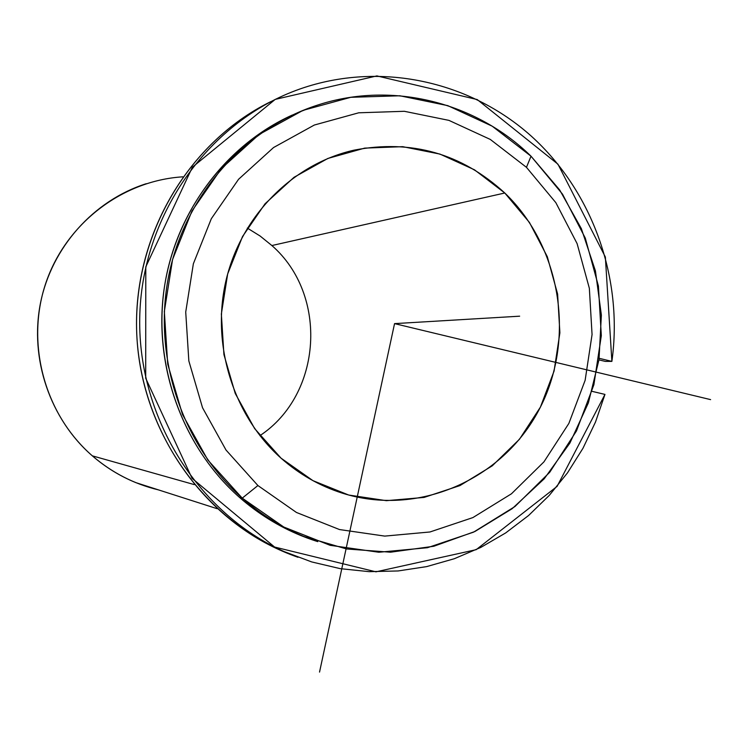 <?xml version="1.0" encoding="UTF-8"?>
<svg xmlns="http://www.w3.org/2000/svg" width="748" height="748" viewBox="0 0 748 748"><rect width="100%" height="100%" fill="white"/><g stroke="black" fill="none" stroke-linecap="round" stroke-linejoin="round"><path stroke-width="1.12" d="M504.788 193.003C561.701 247.476 576.007 340.387 538.859 410.1C502.104 480.001 417.786 517.074 342.294 493.147C319.667 485.938 299.247 474.269 281.024 458.15C232.993 415.346 210.796 343.837 226.251 279.462C241.772 215.078 293.291 163.793 354.225 150.114C411.447 139.193 461.638 153.49 504.788 193.003L271.879 245.54L504.788 193.003L474.484 169.805L439.908 154.069L402.714 146.673L364.715 148.113L327.848 158.454L294.02 177.304L265.044 203.783L242.502 236.574L227.663 273.983L221.352 314.029L223.923 354.58L235.237 393.448L254.638 428.585L281.024 458.15L312.954 480.655L348.708 495.036L386.398 500.674L424.107 497.42L459.964 485.574L492.259 465.826L519.486 439.235L540.402 407.127L554.072 371.073L559.887 332.785L557.606 294.048L547.302 256.676L529.434 222.446L504.788 193.003M259.911 435.654C322.257 394.495 328.475 294.908 271.879 245.54L260.145 236.041L247.326 228.084L260.145 236.041L271.879 245.54C328.475 294.908 322.257 394.495 259.911 435.654M292.188 115.099C225.148 145.421 174.817 213.115 163.971 290.056C153.34 367.025 183.092 447.622 239.454 497.355C262.819 517.775 288.924 532.539 317.76 541.636L300.733 535.493C278.415 526.321 257.985 513.614 239.454 497.355L242.249 498.14C260.884 514.493 281.426 527.275 303.866 536.494L346.558 548.957L390.475 552.202L433.821 546.255L474.896 531.51L512.146 508.696L544.207 478.804L569.92 443.04L588.395 402.817L598.998 359.638L601.373 315.132L595.427 270.926L581.364 228.654L559.644 189.917L531.015 156.201C476.167 102.401 392.915 80.952 318.882 104.673C244.652 127.992 184.653 195.396 168.571 276.451C152.62 357.525 182.232 445.256 242.249 498.14L239.454 497.355C179.754 444.761 150.311 357.553 166.178 276.947C182.166 196.359 241.838 129.339 315.665 106.141M257.91 485.536L226.018 450.044L202.549 407.772L188.842 360.938L185.719 312.056L193.358 263.773L211.319 218.715L238.565 179.286L273.562 147.534L314.347 125.028L358.713 112.798L404.341 111.293L448.922 120.372L490.277 139.418L526.461 167.328L555.829 202.643L577.101 243.614L589.349 288.289L592.061 334.562L585.132 380.311L568.863 423.424L543.946 461.862L511.473 493.783L472.895 517.588L429.978 531.978L384.762 536.101L339.48 529.547L296.432 512.455L257.91 485.536L242.249 498.14L207.851 460.011L182.512 414.542L167.711 364.126L164.336 311.486L172.573 259.5L191.956 211.001L221.361 168.59L259.089 134.481L303.034 110.358L350.803 97.305L399.89 95.781L447.79 105.646L492.193 126.178L531.015 156.201L526.461 167.328L490.277 139.418L448.922 120.372L404.341 111.293L358.713 112.798L314.347 125.028L273.562 147.534L238.565 179.286L211.319 218.715L193.358 263.773L185.719 312.056L188.842 360.938L202.549 407.772L226.018 450.044L257.91 485.536L296.432 512.455L339.48 529.547L384.762 536.101L429.978 531.978L472.895 517.588L511.473 493.783L543.946 461.862L568.863 423.424L585.132 380.311L592.061 334.562L589.349 288.289L577.101 243.614L555.829 202.643L526.461 167.328L531.015 156.201L562.505 194.143L585.291 238.116L598.409 286.026L601.317 335.656L593.893 384.715L576.465 430.96L549.761 472.231L514.942 506.536L473.54 532.155L427.445 547.714L378.843 552.248L330.12 545.311L283.773 527.031L242.249 498.14L257.91 485.536M217.191 508.715L135.865 482.638C119.97 476.139 105.459 467.21 92.331 455.841L194.256 484.601L92.331 455.841C50.06 419.067 29.396 358.769 40.504 302.977C51.724 247.195 93.696 200.417 146.262 183.699M182.821 176.827C121.718 180.633 65.169 224.119 45.394 284.371C25.572 344.585 45.048 414.869 92.331 455.841C111.817 472.596 133.845 483.937 158.426 489.875M611.883 361.396C623.439 278.695 592.743 191.582 531.183 136.043C469.492 80.812 379.675 61.14 300.2 88.9C210.356 120.278 143.279 212.404 139.839 313.702C136.23 415 196.715 512.595 284.109 551.575L311.72 561.935L340.228 568.648L369.166 571.659L398.114 570.958L426.641 566.61L454.326 558.719L480.777 547.433L505.648 532.95L528.584 515.503L549.284 495.382L567.489 472.867L582.963 448.295L595.501 422.022L604.964 394.411L592.061 391.344L604.964 394.411L557.092 486.387L476.196 549.668L375.954 571.827L274.6 547.04L192.058 478.327L145.701 378.226L145.795 266.84L192.376 167.187L275.227 99.391L376.87 75.913L477.224 99.559L557.952 164.186L605.356 257.022L611.883 361.396L605.254 361.396L611.883 361.396L599.195 358.32L611.883 361.396M297.975 557.279L279.836 550.023C197.463 513.175 138.661 424.088 136.575 328.606C134.481 233.133 189.478 141.624 270.552 101.756C186.402 143.055 130.788 240.061 137.015 338.938C143.12 437.842 210.057 526.657 297.975 557.279M605.254 361.396L598.961 359.872L605.254 361.396M710.6 399.619L394.551 323.622L319.536 672.087M394.551 323.622L519.654 316.18M303.866 536.494L300.733 535.493M284.109 551.575L279.836 550.023"/></g></svg>
